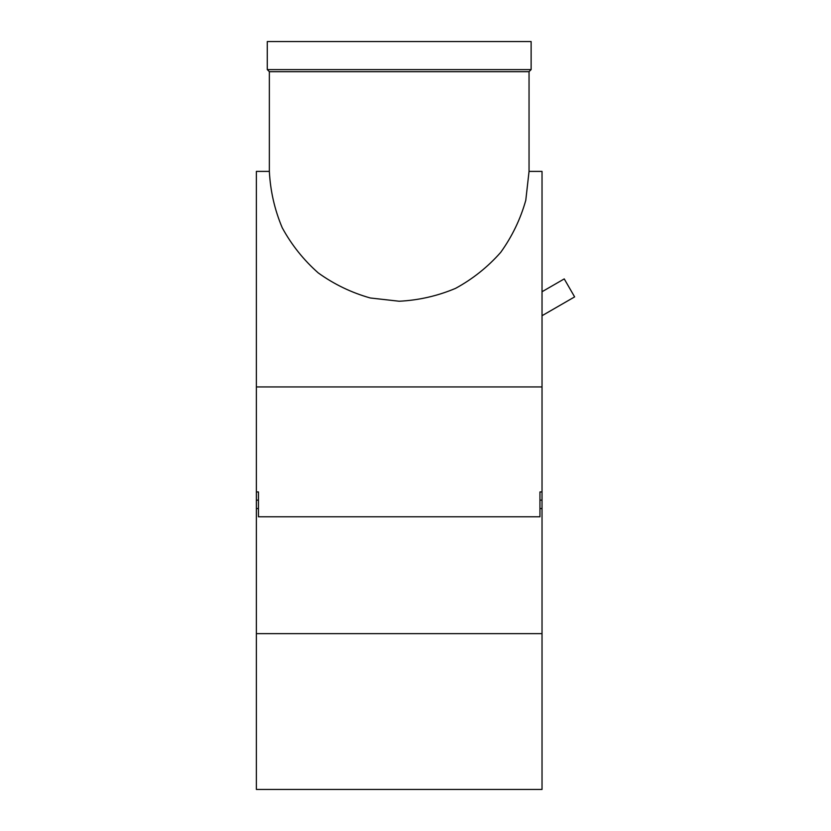 <?xml version="1.0" encoding="UTF-8"?>
<svg xmlns="http://www.w3.org/2000/svg" width="831" height="831" viewBox="0 0 831 831"><rect width="100%" height="100%" fill="white"/><g stroke="black" fill="none" stroke-linecap="round" stroke-linejoin="round"><path stroke-width="1.25" d="M256.374 633.638L256.374 789.45L542.03 789.45L542.03 633.638L256.374 633.638L256.374 171.394L269.358 171.394C270.345 190.922 274.625 209.703 282.218 227.736C291.577 244.906 303.585 259.958 318.242 272.911C334.124 284.316 351.482 292.678 370.304 297.986L399.202 301.238C418.731 300.251 437.511 295.971 455.533 288.378C472.714 279.019 487.766 267.011 500.719 252.354C512.125 236.461 520.486 219.114 525.784 200.292L529.046 171.394L542.03 171.394L542.03 633.638M542.03 500.158L539.953 500.158L539.953 491.942L542.03 491.942M542.03 386.934L256.374 386.934M256.374 500.158L258.451 500.158L258.451 491.942L256.374 491.942M539.953 500.158L539.953 516.778L258.451 516.778L258.451 508.562L256.374 508.562M539.953 508.562L542.03 508.562M267.281 41.55L531.123 41.55L531.123 69.596L267.281 69.596L267.281 41.55M267.281 69.596L269.358 71.674L529.046 71.674L531.123 69.596M269.358 71.674L269.358 171.394M258.451 500.158L258.451 508.562M542.03 291.733L564.239 278.904L574.626 296.896L542.03 315.718M529.046 71.674L529.046 171.394"/></g></svg>
